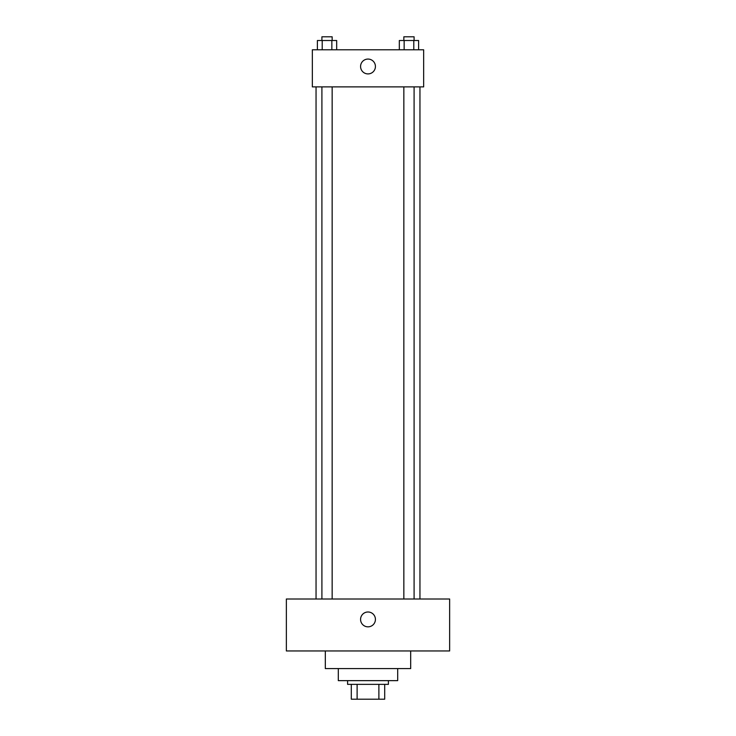 <?xml version="1.0" encoding="UTF-8"?>
<svg xmlns="http://www.w3.org/2000/svg" width="736" height="736" viewBox="0 0 736 736"><rect width="100%" height="100%" fill="white"/><g stroke="black" fill="none" stroke-linecap="round" stroke-linejoin="round"><path stroke-width="1.1" d="M378.884 684.36L378.884 699.2L351.302 699.2L351.302 684.36M378.884 699.2L384.698 699.2L384.698 684.36L384.698 699.2M388.406 680.644L388.406 684.36L347.594 684.36L347.594 680.644M357.116 684.36L357.116 699.2M397.688 668.582L397.688 680.644L338.312 680.644L338.312 668.582M410.679 650.955L410.679 668.582L325.321 668.582L325.321 650.955M449.641 650.955L286.359 650.955L286.359 599.003L449.641 599.003L449.641 650.955M368 611.993A7.424 7.424 0 0 1 374.431 623.125A7.424 7.424 0 0 1 361.569 623.125A7.424 7.424 0 0 1 368 611.993M419.952 86.894L419.952 599.003M403.843 599.003L403.843 86.894M332.157 86.894L332.157 599.003M423.66 86.894L312.34 86.894L312.34 49.79L423.66 49.79L423.66 86.894M375.424 66.488A7.424 7.424 0 0 1 364.292 72.919A7.424 7.424 0 0 1 364.292 60.058A7.424 7.424 0 0 1 375.424 66.488M418.609 49.79L418.609 40.508L399.326 40.508L399.326 49.79M413.788 40.508L413.788 49.79M404.147 40.508L404.147 49.79M403.843 40.508L403.843 36.8L414.092 36.8L414.092 40.508M336.674 49.79L336.674 40.508L317.391 40.508L317.391 49.79M331.853 40.508L331.853 49.79M322.212 40.508L322.212 49.79M321.908 40.508L321.908 36.8L332.157 36.8L332.157 40.508M316.048 86.894L316.048 599.003M414.092 599.003L414.092 86.894M321.908 86.894L321.908 599.003"/></g></svg>
